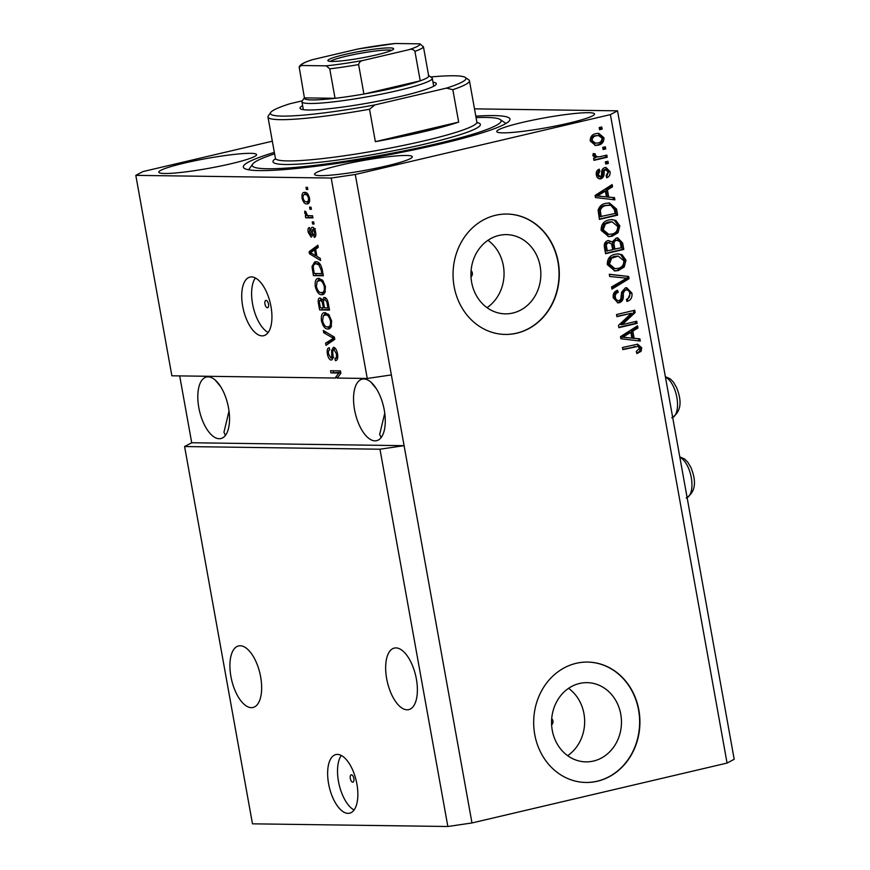 <?xml version="1.0" encoding="UTF-8"?>
<svg xmlns="http://www.w3.org/2000/svg" width="870" height="870" viewBox="0 0 870 870"><rect width="100%" height="100%" fill="white"/><g stroke="black" fill="none" stroke-linecap="round" stroke-linejoin="round"><path stroke-width="1.3" d="M471.007 276.801A3.763 3.317 90.8 0 0 471.083 270.722M551.613 724.819A3.763 3.317 90.8 0 0 551.7 718.75M552.254 730.3A39.618 34.963 90.8 0 0 585.967 761.87A39.618 34.963 90.8 0 0 620.767 714.216A39.618 34.963 90.8 0 0 587.054 682.645A39.618 34.963 90.8 0 0 552.254 730.3M567.642 755.682A39.618 34.963 90.8 0 0 583.955 713.715A39.618 34.963 90.8 0 0 568.567 688.333M471.638 282.282A39.618 34.963 90.8 0 0 505.361 313.853A39.618 34.963 90.8 0 0 540.15 266.198A39.618 34.963 90.8 0 0 506.438 234.628A39.618 34.963 90.8 0 0 471.638 282.282M487.037 307.665A39.618 34.963 90.8 0 0 503.349 265.687A39.618 34.963 90.8 0 0 487.961 240.316M454.118 286.469A60.204 53.124 90.8 0 0 505.361 334.439A60.204 53.124 90.8 0 0 558.246 262.022A60.204 53.124 90.8 0 0 507.003 214.042A60.204 53.124 90.8 0 0 454.118 286.469M505.22 334.439A60.204 53.124 90.8 0 0 557.964 262.022A60.204 53.124 90.8 0 0 506.862 214.042M534.735 734.487A60.204 53.124 90.8 0 0 585.967 782.467A60.204 53.124 90.8 0 0 638.852 710.04A60.204 53.124 90.8 0 0 587.62 662.07A60.204 53.124 90.8 0 0 534.735 734.487M585.825 782.467A60.204 53.124 90.8 0 0 638.569 710.04A60.204 53.124 90.8 0 0 587.478 662.07M350.305 778.454A3.763 1.729 -103.2 0 0 352.937 782.141A3.763 1.729 -103.2 0 0 353.851 778.498A3.763 1.729 -103.2 0 0 351.219 774.811A3.763 1.729 -103.2 0 0 350.305 778.454M328.588 783.696A30.102 13.833 -103.2 0 0 349.62 813.2A30.102 13.833 -103.2 0 0 356.907 784.087A30.102 13.833 -103.2 0 0 335.863 754.584A30.102 13.833 -103.2 0 0 328.588 783.696M341.29 755.475A30.102 13.833 -103.2 0 0 338.474 781.38A30.102 13.833 -103.2 0 0 354.09 809.992M264.948 304.054A3.763 1.729 -103.2 0 0 267.579 307.741A3.763 1.729 -103.2 0 0 268.493 304.098A3.763 1.729 -103.2 0 0 265.861 300.411A3.763 1.729 -103.2 0 0 264.948 304.054M242.676 306.196A30.102 13.833 -103.2 0 0 263.708 335.7A30.102 13.833 -103.2 0 0 270.983 306.588A30.102 13.833 -103.2 0 0 249.951 277.084A30.102 13.833 -103.2 0 0 242.676 306.196M255.378 277.976A30.102 13.833 -103.2 0 0 252.561 303.88A30.102 13.833 -103.2 0 0 268.177 332.492M230.92 676.512A31.603 14.518 -103.2 0 0 253.007 707.484A31.603 14.518 -103.2 0 0 260.652 676.914A31.603 14.518 -103.2 0 0 238.554 645.942A31.603 14.518 -103.2 0 0 230.92 676.512M386.661 678.643A31.603 14.518 -103.2 0 0 408.748 709.626A31.603 14.518 -103.2 0 0 416.382 679.057A31.603 14.518 -103.2 0 0 394.295 648.085A31.603 14.518 -103.2 0 0 386.661 678.643M198.806 407.562A31.603 14.518 -103.2 0 0 220.893 438.545A31.603 14.518 -103.2 0 0 228.538 407.976A31.603 14.518 -103.2 0 0 206.451 377.004A31.603 14.518 -103.2 0 0 198.806 407.562M229.017 411.075L223.949 432.27L225.395 435.424M354.547 409.705A31.603 14.518 -103.2 0 0 376.634 440.677A31.603 14.518 -103.2 0 0 384.279 410.107A31.603 14.518 -103.2 0 0 362.181 379.135A31.603 14.518 -103.2 0 0 354.547 409.705M384.757 413.217L379.679 434.402L381.136 437.556M184.32 163.092A49.666 5.024 -10.2 0 0 158.797 172.206A49.666 5.024 -10.2 0 0 231.05 163.734A49.666 5.024 -10.2 0 0 256.574 154.621A49.666 5.024 -10.2 0 0 184.32 163.092M340.061 165.235A49.666 5.024 -10.2 0 0 314.538 174.348A49.666 5.024 -10.2 0 0 386.78 165.876A49.666 5.024 -10.2 0 0 412.304 156.752A49.666 5.024 -10.2 0 0 340.061 165.235M522.283 122.452A49.666 5.024 -10.2 0 0 496.759 131.566A49.666 5.024 -10.2 0 0 569.002 123.094A49.666 5.024 -10.2 0 0 594.525 113.981A49.666 5.024 -10.2 0 0 522.283 122.452M274.344 152.391A135.459 13.692 -10.2 0 0 243.339 167.083A135.459 13.692 -10.2 0 0 440.372 143.974A135.459 13.692 -10.2 0 0 509.983 119.103A135.459 13.692 -10.2 0 0 475.803 116.145M370.957 382.213L376.34 388.716M215.227 380.081L220.599 386.584M379.972 449.214L447.854 826.5L252.474 823.825L184.592 446.538L379.972 449.214L404.093 445.668L355.297 174.489L610.403 114.612L617.526 110.827L474.498 108.859M447.854 826.5L471.975 822.955L404.093 445.668L191.715 442.754L184.592 446.538M391.359 374.926L367.249 378.472L337.277 378.069L340.877 373.187L340.464 370.892L330.546 370.75L330.937 372.904L338.832 373.012L335.135 378.037L171.868 375.796L135.807 175.359L331.187 178.045L355.297 174.489M367.249 378.472L331.187 178.045M334.896 358.516C336.298 358.266 336.777 356.624 336.32 353.611L333.873 349.414C332.84 350.044 332.525 351.752 332.927 354.547C333.275 357.896 332.699 359.745 331.209 360.071C329.404 359.734 328.142 357.733 327.414 354.046C326.805 350.131 327.414 348.033 329.241 347.75L329.752 349.892C328.545 350.077 328.153 351.437 328.566 353.992L330.85 357.929L331.731 357.265L331.666 350.425L333.46 347.271C335.396 347.685 336.755 349.86 337.517 353.807C338.169 358.146 337.462 360.441 335.407 360.669L334.896 358.516L337.527 357.907L334.95 358.505M330.85 357.929L332.971 356.983M323.303 330.48L334.385 337.114L334.787 339.333L325.978 345.368L325.587 343.161L333.449 338.321L323.705 332.71L323.303 330.48M331.601 320.921L331.133 326.979L328.12 329.023C325.217 329.23 322.987 326.478 321.432 320.769C320.932 315.179 322.139 312.482 325.054 312.678L328.99 314.831L331.601 320.921M328.925 328.936L329.632 328.664M324.086 312.776L325.054 312.678M325.423 286.621L324.967 292.679L321.943 294.723C319.04 294.93 316.81 292.179 315.255 286.469C314.766 280.879 315.973 278.183 318.888 278.378L322.824 280.531L325.423 286.621M322.748 294.647L323.466 294.364M317.92 278.476L318.888 278.378M316.908 256.422L320.193 258.259L320.595 260.489L309.502 253.768L309.122 251.68L317.854 245.22L318.246 247.45L315.614 249.211L316.908 256.422M306.022 187.322L307.436 187.344L307.817 189.486L306.403 189.464L306.022 187.322M304.674 192.379C306.773 192.129 308.382 194.064 309.513 198.197C309.861 202.253 308.97 204.156 306.816 203.906C304.75 204.113 303.162 202.177 302.053 198.088C301.694 194.075 302.564 192.172 304.674 192.379L303.935 192.455M307.61 203.83L308.295 203.558M309.589 207.147L311.003 207.169L311.384 209.311L309.97 209.289L309.589 207.147M308.806 215.695L312.547 215.749L312.928 217.892L305.729 217.794L305.337 215.651L306.49 215.662L304.75 213.106L304.772 211.095L305.946 211.91L307.273 215.292L308.806 215.695M312.243 221.893L313.657 221.904L314.037 224.047L312.624 224.036L312.243 221.893M312.428 227.233C313.961 227.494 315.038 229.191 315.658 232.344C316.125 235.357 315.658 237.053 314.266 237.423L313.744 235.27L314.603 232.181L312.982 229.386L312.384 231.877C312.743 234.856 312.33 236.607 311.123 237.108L308.208 232.323C307.719 229.462 308.11 227.842 309.394 227.461L309.905 229.604L309.231 232.268L310.59 234.965L311.047 231.898C310.699 229.006 311.166 227.461 312.428 227.233L312.058 227.277M314.581 229.006L312.417 229.865M310.59 234.965L312.428 233.976M315.832 261.761C318.692 261.435 320.834 264.078 322.248 269.689L323.346 275.768L313.439 275.627L311.982 266.535L314.744 261.87L315.832 261.761M324.336 297.431C326.293 297.627 327.642 299.726 328.371 303.717L329.512 310.068L319.605 309.927L318.453 303.532C317.844 300.063 318.333 298.192 319.932 297.91L322.422 300.237L323.868 297.486M471.975 822.955L727.07 763.066L734.193 759.282L617.526 110.827M622.213 324.64L636.72 321.237L637.112 323.379L618.885 327.653L618.472 325.38L631.435 313.265L616.906 316.669L616.525 314.527L634.752 310.253L635.154 312.547L622.213 324.64L620.799 324.619L633.741 312.526L635.154 312.547M625.432 287.861L626.683 287.72L631.914 293.114C632.457 297.507 630.815 300.291 626.998 301.455L626.378 299.367C628.999 298.464 630.119 296.485 629.75 293.429C629.314 290.939 628.031 289.797 625.878 289.993C623.877 291.124 623.029 293.114 623.355 295.952C623.475 299.421 622.148 301.672 619.353 302.695L618.059 302.836L613.285 297.877C612.741 293.919 614.176 291.374 617.58 290.265L618.211 292.353C615.96 293.081 615.025 294.734 615.405 297.301C615.786 299.639 616.993 300.726 619.016 300.541L620.734 299.432L621.658 292.059L625.432 287.861M624.464 289.971L626.607 289.906L624.464 289.971C622.452 291.113 621.615 293.092 621.941 295.93C622.061 299.4 620.723 301.651 617.939 302.673L619.353 302.695M616.895 300.596L619.016 300.541M609.283 274.246L628.673 276.475L629.064 278.683L611.958 289.134L611.556 286.926L626.759 278.193L609.674 276.475L609.283 274.246M625.987 260.217L624.225 266.97L618.352 270.526L614.916 270.94L607.293 264.6C607.238 258.781 609.87 255.323 615.188 254.236L618.32 253.877L622.115 254.801L625.987 260.217L624.573 260.195L622.811 266.959L624.225 266.97M619.821 225.917L618.059 232.671L612.186 236.227L608.75 236.64L601.126 230.3C601.061 224.482 603.693 221.034 609.022 219.936L612.143 219.577L615.949 220.501L619.821 225.917L618.407 225.906L616.645 232.66L618.059 232.671M602.736 147.411L605.335 146.791L605.727 148.944L603.117 149.553L602.736 147.411M595.917 133.643L598.69 133.306L603.954 137.764C603.987 141.995 602.051 144.453 598.136 145.138L595.515 145.453L590.23 140.983C590.186 136.807 592.078 134.361 595.917 133.643M637.84 346.401L622.844 349.631L622.452 347.489L637.656 344.215L641.755 347.815L641.049 351.339L636.873 353.601L636.253 351.513L639.602 348.217L637.84 346.401L622.779 349.294M727.07 763.066L610.403 114.612M608.717 197.099L614.481 197.62L614.883 199.85L595.471 197.533L595.102 195.445L612.132 184.581L612.534 186.8L607.412 189.888L608.717 197.099L607.303 197.077L614.481 197.62M604.161 169.617L606.086 169.585L603.051 170.389L602.682 172.586C602.899 175.642 601.855 177.719 599.561 178.796L600.974 178.818C598.44 179.122 596.896 177.828 596.341 174.946C595.874 172.075 596.842 170.15 599.256 169.171L599.876 171.259L598.223 174.424L600.322 176.74L601.311 175.805L601.638 173.217C601.431 170.259 602.508 168.378 604.867 167.573L605.966 167.442L610.055 171.64C610.457 174.696 609.348 176.73 606.716 177.752L606.096 175.664L608.13 171.934L605.574 169.639L604.465 170.411L604.095 172.608C604.313 175.664 603.269 177.73 600.974 178.818L599.995 178.926M598.56 176.751L600.322 176.74M605.335 161.874L607.945 161.265L608.326 163.408L605.727 164.017L605.335 161.874M599.963 156.72L606.836 155.099L607.216 157.242L593.96 160.352L593.579 158.209L595.7 157.72L592.883 155.741L593.231 153.544L595.276 153.903L595.297 155.415L597.668 156.981L595.765 156.948L599.963 156.72M599.169 127.575L601.768 126.966L602.16 129.108L599.55 129.717L599.169 127.575M605.911 203.352L609.391 202.927L616.536 209.039L617.635 215.129L599.408 219.403L598.114 210.225C599.376 206.223 601.975 203.928 605.911 203.352M616.188 238.086L617.722 237.901L622.659 243.067L623.801 249.418L605.585 253.703L604.432 247.308C603.823 243.828 605.009 241.588 607.989 240.566L612.23 241.969L616.188 238.086M634.121 338.31L639.885 338.832L640.287 341.062L620.886 338.756L620.506 336.657L637.547 325.793L637.949 328.023L632.827 331.1L634.121 338.31L632.707 338.289L639.885 338.832M272.332 141.201L142.93 171.586L135.807 175.359M179.688 375.905L191.715 442.754M636.916 344.237L640.342 347.793L639.635 351.317L641.049 351.339M639.635 351.317L636.753 353.198M640.342 347.793L641.755 347.815M613.067 197.599L613.437 199.676M610.87 185.386L611.121 186.789L612.534 186.8M611.121 186.789L605.998 189.867L607.412 189.888M605.998 189.867L607.303 197.077M597.668 196.033L606.455 196.892L605.411 191.095L597.19 196.044L606.455 196.892M605.411 191.095L603.997 191.074L595.765 196.022L597.19 196.044M599.386 196.174L600.811 196.196M605.281 167.497L608.641 171.618L610.055 171.64M608.641 171.618L606.52 177.099M603.051 170.389L604.465 170.411M598.027 169.791L598.462 171.238L599.876 171.259M598.462 171.238L596.809 174.413L598.223 174.424M596.809 174.413L598.908 176.719M606.586 161.581L606.912 163.386L608.326 163.408M606.912 163.386L605.661 163.68M605.476 155.425L605.803 157.231L607.216 157.242M605.803 157.231L593.905 160.015M593.144 153.762L595.276 153.903M593.851 153.892L593.884 155.393L595.297 155.415M593.884 155.393L595.765 156.948M600.409 127.281L600.735 129.086L602.16 129.108M600.735 129.086L599.495 129.38M597.929 133.327L602.54 137.743L603.954 137.764M602.54 137.743C602.573 141.973 600.626 144.431 596.711 145.116L598.136 145.138M596.711 145.116L594.862 145.41M598.451 135.502L595.026 135.742C592.307 136.111 590.871 137.732 590.719 140.581L594.264 143.235L597.744 142.995C600.463 142.626 601.899 141.005 602.051 138.156L598.451 135.502L596.439 135.763C593.721 136.133 592.285 137.743 592.133 140.592L595.678 143.245M590.719 140.581L592.133 140.592M595.026 135.742L596.439 135.763M603.987 147.117L604.302 148.922L605.727 148.944M604.302 148.922L603.062 149.216M608.685 202.938L615.123 209.017L616.536 209.039M615.123 209.017L616.21 215.107L617.635 215.129M616.21 215.107L599.354 219.066M609.402 205.135L604.857 205.483C602.051 205.842 600.082 207.386 598.919 210.116L599.735 216.739L615.112 213.476L614.448 209.8L610.87 205.276L606.27 205.505C603.475 205.853 601.496 207.397 600.343 210.138L601.159 216.76M599.082 213.117L600.507 213.139M598.919 210.116L600.343 210.138M604.857 205.483L606.27 205.505M616.645 232.66L610.773 236.216L612.186 236.227M610.773 236.216L608.065 236.607M611.393 219.588L615.949 220.501M614.524 220.48L618.407 225.906M612.012 221.763L607.934 222.078L603.976 223.938L601.833 229.756L607.445 234.432L611.827 234.084C615.775 233.301 617.733 230.746 617.689 226.439L612.012 221.763L605.389 223.96L603.247 229.778L608.859 234.454M601.833 229.756L603.247 229.778M603.976 223.938L605.389 223.96M607.934 222.078L609.348 222.1M617.015 237.934L621.245 243.056L622.387 249.407L623.801 249.418M622.387 249.407L605.52 253.366M608.391 240.49L612.23 241.969M615.166 240.207L617.602 240.109L615.166 240.207C612.937 240.968 612.132 242.676 612.774 245.307L613.481 249.255L621.289 247.776L619.918 241.501L616.591 240.229C614.35 240.99 613.546 242.686 614.187 245.329L614.894 249.277M607.26 242.621L609.511 242.534L607.26 242.621C605.194 243.404 604.53 245.035 605.281 247.526L605.911 251.038L612.763 249.777L611.534 243.926L608.674 242.643C606.607 243.415 605.944 245.057 606.694 247.548L607.325 251.06M622.811 266.959L616.939 270.516L618.352 270.526M616.939 270.516L614.231 270.907M617.569 253.888L622.115 254.801M620.701 254.779L624.573 260.195M618.178 256.063L614.111 256.378L610.153 258.238L608.01 264.056L613.611 268.732L618.004 268.384C621.941 267.601 623.899 265.046 623.866 260.739L618.178 256.063L611.567 258.259L609.424 264.078L615.025 268.754M608.01 264.056L609.424 264.078M610.153 258.238L611.567 258.259M614.111 256.378L615.525 256.389M609.304 274.398L628.673 276.475M627.248 276.453L627.651 278.661L629.064 278.683M627.651 278.661L611.817 288.34M625.987 287.763L630.489 293.092L631.914 293.114M630.489 293.092L626.857 300.987M617.939 302.673L617.385 302.771M616.319 290.732L616.786 292.331L618.211 292.353M616.786 292.331C614.546 293.06 613.611 294.712 613.981 297.29L615.405 297.301M613.981 297.29C614.372 299.628 615.568 300.705 617.591 300.52M635.372 321.552L635.698 323.357L637.112 323.379M635.698 323.357L618.831 327.316M616.852 316.332L631.435 313.265M633.393 310.568L633.741 312.526M638.471 338.811L638.852 340.888M636.274 326.598L636.525 328.001L637.949 328.023M636.525 328.001L631.413 331.078L632.827 331.1M631.413 331.078L632.707 338.289M623.083 337.245L631.87 338.104L630.826 332.307L622.594 337.255L631.87 338.104M630.826 332.307L629.412 332.286L621.18 337.245L622.594 337.255M624.801 337.386L626.215 337.408M307.762 189.149L306.403 189.464M308.719 203.221L306.447 201.764L309.731 201.079M303.043 197.86L302.053 198.088M304.543 194.575L305.424 192.455M307.73 193.912L305.131 194.532C303.63 194.26 302.956 195.467 303.086 198.164C303.935 200.796 305.044 201.992 306.436 201.764C307.937 202.036 308.611 200.829 308.48 198.132C307.632 195.5 306.512 194.293 305.131 194.532L307.73 193.912M309.459 197.892L308.48 198.132M311.329 208.974L309.97 209.289M312.819 217.239L305.729 217.794M308.328 217.174L308.045 215.586M307.534 215.412L306.49 215.662M306.001 212.813L304.75 213.106M313.983 223.71L312.624 224.036M315.864 234.78L313.744 235.27M315.582 231.953L314.603 232.181M312.33 235.661L311.732 234.704M309.198 232.094L308.208 232.323M312.428 234.53L310.764 234.922M313.613 229.212L313.711 227.831M316.843 256.03L316.114 255.584M311.601 253.279L309.502 253.768M311.862 251.811L311.732 251.071L309.122 251.68M311.732 251.071L318.061 246.384M312.395 253.725L315.625 255.704L314.581 249.907L310.34 252.735L312.395 253.725M316.734 255.443L315.625 255.704M315.69 249.646L314.581 249.907M323.227 275.116L313.439 275.627M316.038 275.018L315.767 273.528M313.309 266.22L311.982 266.535M314.744 264.165L316.191 261.783M318.801 263.295L316.201 263.904C314.646 263.599 313.657 264.61 313.233 266.97L314.211 273.506L321.802 273.604L321.139 269.928L318.768 264.763L316.201 263.904L319.486 263.36M322.911 273.343L321.802 273.604M320.367 264.382L318.768 264.763M322.248 269.667L321.139 269.928M323.912 294.071L320.965 292.537M316.375 286.208L315.255 286.469M317.909 280.814L319.377 278.411M322.281 279.944L317.158 281.391L316.408 286.469C317.626 290.841 319.344 292.885 321.574 292.581L325.337 291.754M321.846 279.912L319.236 280.521C321.411 280.314 323.085 282.348 324.271 286.621L325.38 286.36M321.574 292.581C323.727 292.744 324.63 290.765 324.271 286.621M329.404 309.415L319.605 309.927M322.204 309.318L321.943 307.828M320.78 299.943L321.117 298.41M323.988 299.867L322.422 300.237M325.032 299.465L325.434 297.736M322.117 299.661L320.475 300.052C319.377 300.313 319.127 301.727 319.747 304.293L320.377 307.806L323.335 307.839L322.183 301.944L320.214 300.085L322.824 299.465M324.445 307.578L323.335 307.839M323.51 301.64L322.183 301.944M324.499 307.86L327.968 307.904L326.707 301.575L324.738 299.574C323.531 299.791 323.216 301.227 323.781 303.902L324.499 307.86M329.077 307.643L327.968 307.904M327.816 301.314L326.707 301.575M328.316 303.391L327.207 303.652M330.078 328.36L327.142 326.837M322.542 320.508L321.432 320.769M324.086 315.114L325.543 312.711M328.458 314.233L323.335 315.69L322.585 320.769C323.792 325.141 325.521 327.185 327.751 326.881L331.513 326.054M328.012 314.211L325.413 314.82C327.588 314.614 329.262 316.647 330.448 320.921L331.546 320.66M327.751 326.881C329.904 327.044 330.807 325.054 330.448 320.921M328.392 343.704L328.186 342.541L325.587 343.161M328.186 342.541L334.635 338.517L332.035 339.126M334.558 338.06L333.449 338.321M326.087 332.144L323.705 332.71M337.429 353.351L336.32 353.611M332.601 359.005L331.557 357.798M328.523 353.785L327.414 354.046M333.036 350.099L331.666 350.425M334.297 349.294L334.646 347.717M340.866 373.165L337.734 377.428L335.135 378.037M340.757 372.556L338.832 373.012M340.735 372.382L330.937 372.904M333.536 372.284L333.275 370.794M432.999 82.193A69.241 6.993 169.8 0 1 436.087 84.433A69.241 6.993 169.8 0 1 400.744 96.385A69.241 6.993 169.8 0 1 300.509 108.826A69.241 6.993 169.8 0 1 302.64 105.651M274.605 153.838A126.433 12.778 -10.2 0 0 252.648 164.093A126.433 12.778 -10.2 0 0 308.654 166.072A126.433 12.778 -10.2 0 0 436.131 143.909A126.433 12.778 -10.2 0 0 500.217 119.549A126.433 12.778 -10.2 0 0 476.064 117.591M422.679 131.968A102.345 10.342 -10.2 0 0 458.664 122.104L375.361 141.669A102.345 10.342 -10.2 0 0 422.679 131.968M452.835 89.686L446.44 88.12A99.343 10.038 -10.2 0 0 465.254 77.43L468.734 79.823A102.345 10.342 169.8 0 1 469.441 80.758A102.345 10.342 169.8 0 1 452.835 89.686L458.664 122.104M375.361 141.669L369.532 109.239A102.345 10.342 169.8 0 1 267.971 117.004A102.345 10.342 169.8 0 1 268.308 115.873L270.733 112.426A99.343 10.038 -10.2 0 0 374.861 104.922L369.532 109.239M465.254 77.43A99.343 10.038 -10.2 0 0 430.748 76.962M302.281 100.844L289.917 103.748A99.343 10.038 -10.2 0 0 270.733 112.426M446.44 88.12L374.861 104.922M376.471 54.886A33.419 3.382 169.8 0 1 328.099 60.889A33.419 3.382 169.8 0 1 345.031 54.451A33.419 3.382 169.8 0 1 378.722 48.6A33.419 3.382 169.8 0 1 393.534 49.122A33.419 3.382 169.8 0 1 376.471 54.886M391.587 50.373A31.603 3.197 -10.2 0 0 346.206 56.235A31.603 3.197 -10.2 0 0 330.35 61.389M301.553 65.5L299.182 67.066C299.671 64.869 303.804 62.488 311.58 59.932L312.569 59.649A60.204 6.079 -10.2 0 0 301.553 65.5L326.239 65.837A60.204 6.079 -10.2 0 0 363.54 60.345C360.974 60.628 359.321 62.042 358.614 64.576A63.216 6.384 169.8 0 1 329.741 68.828L335.048 98.299A63.216 6.384 -10.2 0 1 304.413 97.886L335.048 98.299A63.216 6.384 -10.2 0 0 363.91 94.047A63.216 6.384 -10.2 0 0 396.318 87.5A63.216 6.384 -10.2 0 0 420.232 80.834A63.216 6.384 -10.2 0 0 428.758 76.299A63.216 6.384 -10.2 0 0 428.366 75.32M428.605 75.483L431.835 77.702A66.229 6.688 169.8 0 1 432.292 78.311A66.229 6.688 169.8 0 1 398.264 90.469A66.229 6.688 169.8 0 1 301.933 101.768A66.229 6.688 169.8 0 1 302.151 101.04L304.402 97.831M358.614 64.576L363.91 94.047L420.232 80.834L414.925 51.352C413.402 49.351 411.412 48.796 408.933 49.688A60.204 6.079 -10.2 0 0 419.949 43.837L395.263 43.5A60.204 6.079 -10.2 0 0 357.962 48.992L312.569 59.649M363.54 60.345L408.933 49.688M419.949 43.837L423.451 46.828A63.216 6.384 169.8 0 1 414.925 51.352M428.758 76.299L423.451 46.828M357.962 48.992L395.263 43.5M299.182 67.066L304.413 97.886M329.741 68.828L326.239 65.837M633.936 346.673L635.35 346.695M599.299 193.977L600.724 193.999M602.682 172.586L604.095 172.608M621.245 243.056L622.659 243.067M605.281 247.526L606.694 247.548M612.774 245.307L614.187 245.329M621.941 295.93L623.355 295.952M624.714 335.189L626.128 335.211M312.373 231.583L311.047 231.898M313.504 269.559L312.384 269.82M319.573 303.271L318.453 303.532M323.771 303.793L322.661 304.054M333.971 336.864L331.72 337.397M332.895 353.742L331.796 354.003M687.115 497.629A21.076 9.679 -103.2 0 0 688.105 467.244A21.076 9.679 -103.2 0 0 679.861 457.315M672.695 417.459A21.076 9.679 -103.2 0 0 673.674 387.074A21.076 9.679 -103.2 0 0 665.441 377.145M275.246 159.373L275.399 158.275A102.345 10.342 -10.2 0 0 424.266 140.809A102.345 10.342 -10.2 0 0 476.869 122.017L477.391 123.007M477.01 122.496A105.357 10.647 169.8 0 1 426.213 143.778A105.357 10.647 169.8 0 1 314.255 162.842A105.357 10.647 169.8 0 1 275.42 158.775M312.819 229.397L315.418 228.788M310.699 234.943L313.298 234.334M331.122 357.896L333.721 357.287M679.774 456.815L684.723 459.066L687.844 462.285L690.943 467.581C696.881 482.154 695.293 492.279 686.191 497.955M665.354 376.645L670.302 378.896L673.413 382.115L676.523 387.411C682.461 401.983 680.873 412.108 671.76 417.785M500.217 119.549L505.948 123.486M469.441 80.758L476.869 122.017M267.971 117.004L275.399 158.275M252.648 164.093L248.646 169.78M432.292 78.311L433.717 86.217M301.933 101.768L303.358 109.674"/></g></svg>
